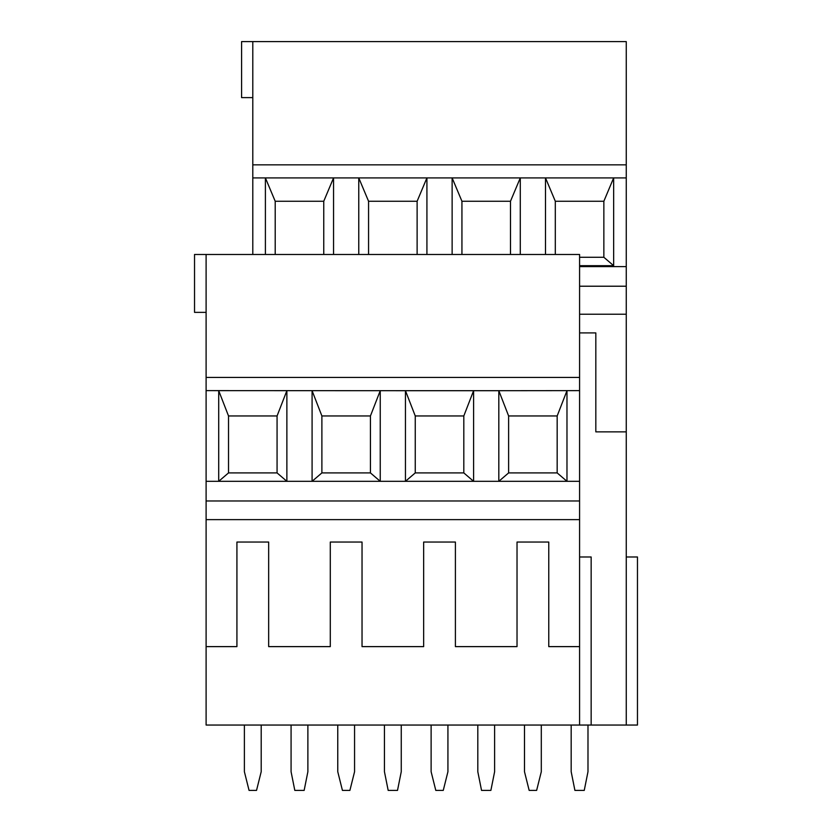 <?xml version="1.0" encoding="UTF-8"?>
<svg xmlns="http://www.w3.org/2000/svg" width="832" height="832" viewBox="0 0 832 832"><rect width="100%" height="100%" fill="white"/><g stroke="black" fill="none" stroke-linecap="round" stroke-linejoin="round"><path stroke-width="1.25" d="M252.793 97.625L241.592 97.625L241.592 41.6L626.257 41.6L626.257 725.046L206.107 725.046L206.107 646.62L236.922 646.62L236.922 542.048L268.663 542.048L268.663 646.62L330.294 646.62L330.294 542.048L362.034 542.048L330.294 542.048M252.793 41.6L252.793 164.84L626.257 164.84M333.559 254.478L333.559 177.913L252.793 177.913L252.793 164.84M252.793 177.913L252.793 254.478M358.769 254.478L358.769 177.913L426.92 177.913L426.92 254.478M452.13 254.478L452.13 177.913L520.291 177.913L520.291 254.478M545.501 254.478L545.501 177.913L613.652 177.913L613.652 265.678L579.582 265.678M275.205 254.478L275.205 201.261L265.398 177.913L265.398 254.478M626.257 286.218L579.582 286.218M579.582 314.226L626.257 314.226M595.826 332.904L579.582 332.904L595.826 332.904L595.826 431.87L626.257 431.87M206.107 254.478L579.582 254.478L579.582 377.437L206.107 377.437L206.107 254.478L194.532 254.478L194.532 312.364L206.107 312.364M415.251 415.958L415.251 472.909L463.809 472.909L463.809 415.958L415.251 415.958L405.454 390.697L473.606 390.697L473.606 481.312L405.454 481.312L405.454 390.697L206.107 390.624L206.107 377.437M557.17 472.909L557.17 415.958L508.622 415.958L508.622 472.909L557.17 472.909L566.977 481.312L498.815 481.312L498.815 390.697L579.582 390.624L579.582 377.437M321.89 415.958L321.89 472.909L370.438 472.909L370.438 415.958L321.89 415.958L312.083 390.697L312.083 481.312L286.874 481.312L286.874 390.697L277.066 415.958L228.519 415.958L218.712 390.697L218.712 481.312L286.874 481.312L277.066 472.909L277.066 415.958M370.438 415.958L380.245 390.697L380.245 481.312L312.083 481.312L321.89 472.909M370.438 472.909L380.245 481.312L405.454 481.312L415.251 472.909M579.582 390.624L579.582 500.968L206.107 500.968L206.107 390.624M579.582 500.968L579.582 519.636L206.107 519.636L206.107 500.968M206.107 519.636L206.107 646.62M579.582 519.636L579.582 646.62L548.766 646.62L548.766 542.048L517.026 542.048L548.766 542.048M362.034 542.048L362.034 646.62L423.654 646.62L423.654 542.048L455.406 542.048L455.406 646.62L517.026 646.62L517.026 542.048M236.922 542.048L268.663 542.048M455.406 542.048L423.654 542.048M579.582 725.046L579.582 646.62M228.519 415.958L228.519 472.909L218.712 481.312L206.107 481.312M228.519 472.909L277.066 472.909M626.257 556.982L637.468 556.982L637.468 725.046L626.257 725.046M291.075 725.046L291.075 771.722L294.809 790.4L304.148 790.4L307.882 771.722L307.882 725.046M384.446 725.046L384.446 771.722L388.18 790.4L397.509 790.4L401.253 771.722L401.253 725.046M477.807 725.046L477.807 771.722L481.541 790.4L490.88 790.4L494.614 771.722L494.614 725.046M571.178 725.046L571.178 771.722L574.912 790.4L584.251 790.4L587.985 771.722L587.985 725.046M591.157 725.046L591.157 556.982L579.582 556.982M579.582 481.312L566.977 481.312L566.977 390.697L557.17 415.958M508.622 472.909L498.815 481.312L473.606 481.312L463.809 472.909M508.622 415.958L498.815 390.697L473.606 390.697L463.809 415.958M244.39 725.046L244.39 771.722L249.059 790.4L256.526 790.4L261.196 771.722L261.196 725.046M524.493 725.046L524.493 771.722L529.162 790.4L536.63 790.4L541.299 771.722L541.299 725.046M431.122 725.046L431.122 771.722L435.791 790.4L443.258 790.4L447.928 771.722L447.928 725.046M337.761 725.046L337.761 771.722L342.43 790.4L349.898 790.4L354.567 771.722L354.567 725.046M275.205 201.261L323.752 201.261L333.559 177.913L358.769 177.913L368.566 201.261L368.566 254.478M323.752 254.478L323.752 201.261M368.566 201.261L417.123 201.261L426.92 177.913L452.13 177.913L461.937 201.261L461.937 254.478M417.123 254.478L417.123 201.261M461.937 201.261L510.484 201.261L520.291 177.913L545.501 177.913L555.308 201.261L555.308 254.478M510.484 254.478L510.484 201.261M555.308 201.261L603.855 201.261L613.652 177.913L626.257 177.913M613.652 265.678L603.855 257.275L603.855 201.261M603.855 257.275L579.582 257.275M579.582 266.614L626.257 266.614"/></g></svg>
